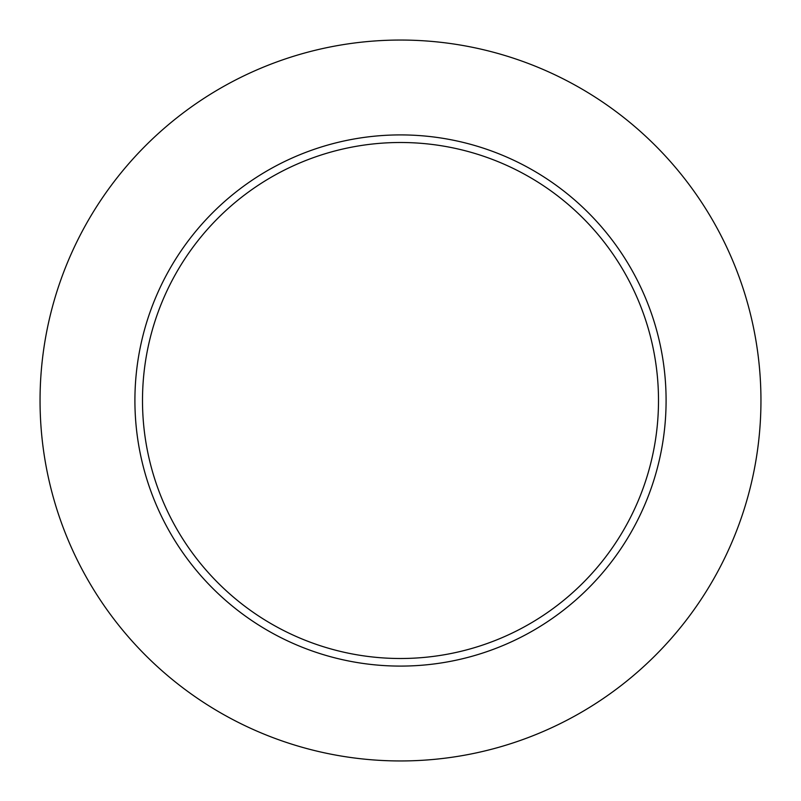 <?xml version="1.0" encoding="UTF-8"?>
<svg xmlns="http://www.w3.org/2000/svg" width="801" height="801" viewBox="0 0 801 801"><rect width="100%" height="100%" fill="white"/><g stroke="black" fill="none" stroke-linecap="round" stroke-linejoin="round"><path stroke-width="1.2" d="M134.908 400.5A265.592 265.592 0 0 1 400.5 134.908A265.592 265.592 0 0 1 666.092 400.5A265.592 265.592 0 0 1 400.5 666.092A265.592 265.592 0 0 1 134.908 400.5A265.592 265.592 0 0 0 400.5 666.092A265.592 265.592 0 0 0 666.092 400.5M40.05 400.5A360.45 360.45 0 0 1 400.5 40.05A360.45 360.45 0 0 1 760.95 400.5A360.45 360.45 0 0 1 400.5 760.95A360.45 360.45 0 0 1 40.05 400.5M658.502 400.5A258.002 258.002 0 0 0 400.5 142.498A258.002 258.002 0 0 0 142.498 400.5A258.002 258.002 0 0 0 400.5 658.502A258.002 258.002 0 0 0 658.502 400.5"/></g></svg>
